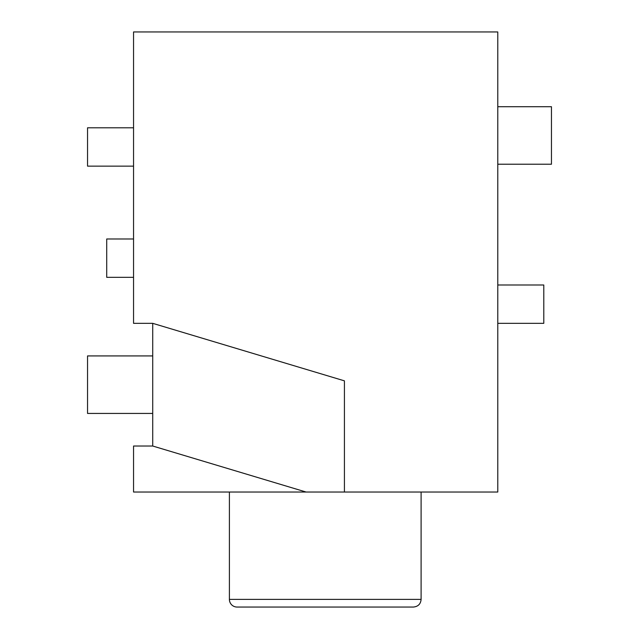 <?xml version="1.0" encoding="UTF-8"?>
<svg xmlns="http://www.w3.org/2000/svg" width="639" height="639" viewBox="0 0 639 639"><rect width="100%" height="100%" fill="white"/><g stroke="black" fill="none" stroke-linecap="round" stroke-linejoin="round"><path stroke-width="0.96" d="M401.931 607.05L248.571 607.05M229.401 599.382A7.668 7.668 0 0 0 237.069 607.05L413.433 607.05C418.13 606.555 420.686 603.999 421.101 599.382L229.401 599.382L229.401 492.03M306.081 492.03L152.721 446.022L133.551 446.022L133.551 492.03L497.781 492.03L497.781 31.95L133.551 31.95L133.551 323.334L152.721 323.334L344.421 380.844L344.421 492.03M152.721 446.022L152.721 323.334M133.551 127.8L87.543 127.8L87.543 166.14L133.551 166.14M133.551 238.986L106.713 238.986L106.713 277.326L133.551 277.326M497.781 164.223L551.457 164.223L551.457 106.713L497.781 106.713M152.721 355.923L87.543 355.923L87.543 413.433L152.721 413.433M497.781 323.334L543.789 323.334L543.789 284.994L497.781 284.994M421.101 492.03L421.101 599.382"/></g></svg>
